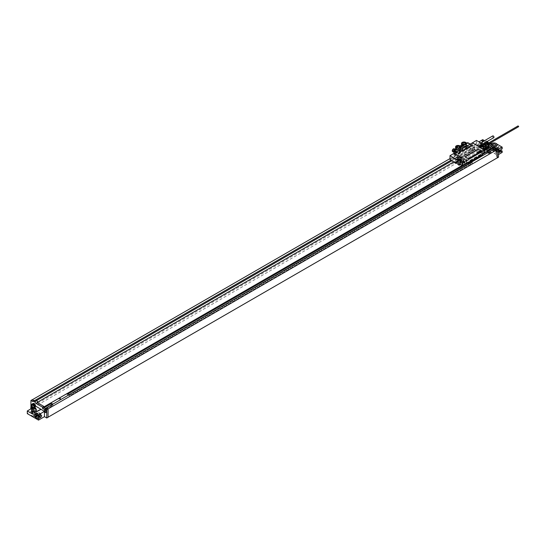 <?xml version="1.0" encoding="UTF-8"?>
<svg xmlns="http://www.w3.org/2000/svg" width="546" height="546" viewBox="0 0 546 546"><rect width="100%" height="100%" fill="white"/><g stroke="black" fill="none" stroke-linecap="round" stroke-linejoin="round"><path stroke-width="0.41" stroke-dasharray="2.73 2.05" d="M493.004 147.202L493.058 148.416M495.515 148.655L495.515 149.836L496.84 149.072L496.84 147.816M495.14 148.43L495.515 149.836M482.705 139.653L482.705 148.041L485.019 149.379L490.956 145.946L502.17 152.416M487.325 145.086L487.988 144.704L487.325 145.086A1.87 1.078 -120 0 0 486.008 142.799A2.45 1.413 60 0 0 484.78 142.677A2.45 1.413 60 0 0 484.712 145.393A2.45 1.413 60 0 0 487.087 146.99L487.824 147.413L487.824 148.328L485.019 146.71L485.019 149.379M494.328 147.386L492.772 148.362L487.325 145.222M492.772 148.362L496.225 150.546L498.525 149.222M498.525 157.173L496.225 155.849L496.225 150.546M495.748 148.444L496.84 149.072M488.499 142.997L489.434 143.537M486.889 141.639A2.334 1.351 60 0 1 486.5 140.895L484.357 142.131L483.367 141.557A2.334 1.351 60 0 1 483.101 141.803A2.334 1.351 60 0 1 482.439 141.885L451.146 160.121M483.101 141.803L485.251 140.561A2.334 1.351 60 0 0 485.51 140.322L486.5 140.895M485.251 140.561A2.334 1.351 60 0 1 484.589 140.65M497.433 149.338A1.31 0.758 -120 0 0 496.778 149.276A1.31 0.758 -120 0 0 496.58 150.321A1.31 0.758 -120 0 0 497.433 151.474A1.31 0.758 -120 0 0 498.088 151.535A1.31 0.758 -120 0 0 498.286 150.491A1.31 0.758 -120 0 0 497.433 149.338M483.858 146.308A1.31 0.758 -120 0 0 483.203 146.239A1.31 0.758 -120 0 0 483.005 147.29A1.31 0.758 -120 0 0 483.858 148.444A1.31 0.758 -120 0 0 484.514 148.505A1.31 0.758 -120 0 0 484.712 147.461A1.31 0.758 -120 0 0 483.858 146.308M484.78 148.348A1.31 0.758 60 0 0 484.937 148.212A1.31 0.758 60 0 0 484.131 146.151A1.31 0.758 -120 0 0 483.674 146.028A1.31 0.758 -120 0 0 483.476 146.089A1.31 0.758 -120 0 0 483.271 147.133A1.31 0.758 -120 0 0 484.131 148.287A1.31 0.758 60 0 0 484.78 148.348L484.514 148.505M484.65 146.383A0.655 0.375 60 0 1 484.65 147.454A0.655 0.375 -120 0 1 484.65 146.383M498.525 150.232A1.31 0.758 60 0 0 497.699 149.181A1.31 0.758 -120 0 0 497.249 149.058A1.31 0.758 -120 0 0 497.051 149.119A1.31 0.758 -120 0 0 496.846 150.164A1.31 0.758 -120 0 0 497.699 151.317A1.31 0.758 60 0 0 498.355 151.385L498.088 151.535M498.594 150.484A0.655 0.375 60 0 1 498.225 150.484A0.655 0.375 -120 0 1 498.225 149.413A0.655 0.375 60 0 1 498.525 149.713M482.705 148.041L30.931 408.872L33.245 410.203L27.3 413.636M46.321 407.917L48.041 408.906L48.075 417.24M496.225 155.849L498.525 154.525M495.051 149.679A1.59 0.915 0 0 0 493.325 149.481A1.59 0.915 0 0 0 492.342 150.327A1.59 0.915 0 0 0 492.806 150.976A1.59 0.915 0 0 0 494.54 151.174A1.59 0.915 0 0 0 495.522 150.327A1.59 0.915 0 0 0 495.051 149.679M498.293 150.867L494.089 153.092L496.089 154.245L499.945 151.815L498.293 150.867L494.089 153.092M493.004 147.816L491.359 146.86L487.148 149.085L489.155 150.239L493.004 147.816L491.359 147.051L487.148 149.276L489.155 150.43L493.004 148.007M35.128 417.472L39.332 415.247L35.019 412.756L31.163 415.178L35.128 417.656L39.332 415.247M39.332 415.438L35.019 412.947L31.163 415.37L35.128 417.656M33.77 416.188A1.59 0.915 180 0 1 33.306 415.54A1.59 0.915 180 0 1 34.289 414.694A1.59 0.915 180 0 1 36.016 414.892A1.59 0.915 180 0 1 36.486 415.54A1.59 0.915 180 0 1 35.504 416.386A1.59 0.915 180 0 1 33.77 416.188M34.896 406.292A1.87 1.078 -120 0 0 34.459 404.907M32.255 404.101A2.334 1.351 -120 0 0 31.921 405.057A2.334 1.351 -120 0 0 32.944 407.405A2.334 1.351 -120 0 0 34.739 408.033A2.334 1.351 -120 0 0 35.224 406.961A2.334 1.351 -120 0 0 35.224 406.859M34.739 408.033L34.412 408.224A2.334 1.351 60 0 0 34.896 407.152A2.334 1.351 -120 0 0 34.896 407.07M31.77 404.49A2.334 1.351 -120 0 0 31.593 405.248A2.334 1.351 60 0 0 32.61 407.596A2.334 1.351 60 0 0 34.412 408.224M35.422 406.736L35.422 408.64L34.657 408.196A2.45 1.413 60 0 1 32.48 406.927A2.45 1.413 60 0 1 32.03 404.204M35.422 408.64L36.056 408.244L36.056 409.159L32.487 411.411A3.269 1.891 0 0 0 31.627 412.68M30.931 408.804L30.931 407.5M36.056 408.244L35.319 407.814A2.45 1.413 60 0 1 32.944 406.217A2.45 1.413 60 0 1 33.013 403.508M36.056 409.159L33.245 407.534L33.245 410.203M44.888 410.203A1.31 0.758 -120 0 0 44.847 411.274A1.31 0.758 -120 0 0 45.659 412.298A1.31 0.758 -120 0 0 46.164 412.421M31.313 407.173A1.31 0.758 -120 0 0 31.272 408.244A1.31 0.758 -120 0 0 32.091 409.268A1.31 0.758 -120 0 0 32.74 409.336A1.31 0.758 -120 0 0 32.944 408.285A1.31 0.758 -120 0 0 32.091 407.132A1.31 0.758 -120 0 0 31.436 407.07A1.31 0.758 -120 0 0 31.361 407.125L31.436 407.07M32.74 409.336L32.473 409.493A1.31 0.758 60 0 0 32.671 408.442A1.31 0.758 60 0 0 31.818 407.289A1.31 0.758 -120 0 0 31.381 407.166M31.013 407.371A1.31 0.758 -120 0 0 31.818 409.425A1.31 0.758 60 0 0 32.275 409.548A1.31 0.758 60 0 0 32.473 409.493M31.62 408.469A0.655 0.375 60 0 1 31.293 409.193A0.655 0.375 -120 0 1 30.972 408.852M44.588 410.401A1.31 0.758 -120 0 0 45.393 412.455A1.31 0.758 60 0 0 45.844 412.585M450.006 158.606L478.972 141.885M485.51 140.322L483.367 141.557M483.121 141.496L482.439 141.885M484.739 142.875A2.334 1.351 60 0 1 484.357 142.131M494.116 149.024L495.468 149.884L494.048 149.065M487.182 143.762L488.117 144.301M487.114 143.803L488.049 144.342M462.442 165.895L486.779 151.276L486.452 152.3L487.51 151.692M486.452 151.658L493.058 147.843M43.926 407.145L50.532 403.712M67.868 393.7L67.042 393.796L67.042 394.444L68.1 393.837M67.042 393.796L469.942 161.186L470.379 162.087M467.13 163.459L469.942 161.834M486.779 151.276L487.394 151.624M488.499 152.266L488.533 152.86L495.14 149.044M486.452 152.3L488.861 153.692L488.533 152.86M470.27 160.804L471.437 161.48M471.99 161.8L488.533 152.286M470.932 162.408L472.351 163.227L472.017 161.821M46.007 408.094L472.017 162.387M51.522 404.552L52.942 405.371L52.614 404.531M488.977 149.966L461.916 165.595M486.779 151.843L488.977 150.58M67.376 393.987L67.376 393.413M46.007 408.347L46.39 409.138L45.065 409.896M46.39 407.876L46.39 409.138M35.886 399.911A2.334 1.351 60 0 1 35.627 400.15A2.334 1.351 60 0 1 35.285 400.259M45.298 408.51L46.342 409.186L52.942 405.371M43.926 407.794L46.342 409.186M43.878 406.504L36.978 402.354M34.139 400.716L34.964 400.402L34.964 401.481L37.804 403.119L37.804 402.047M32.255 399.795L34.139 400.88M488.861 153.692L495.468 149.884M67.042 394.444L69.458 395.836L472.351 163.227M488.861 153.044L495.468 149.235M46.342 408.538L52.942 404.723M69.458 395.836L69.458 395.188L472.351 162.578M483.265 141.578L482.439 142.056L482.439 143.134L483.367 143.666M484.35 144.233L485.278 144.772L485.278 143.694M34.964 401.481L36.787 400.43M452.081 160.661L482.439 143.134M37.804 403.119L485.278 144.772M483.695 144.608L453.897 161.814M490.902 148.102A0.935 0.539 0 0 0 490.629 147.734L488.977 146.785A0.935 0.539 0 0 0 487.66 146.785L466.523 158.988A0.935 0.539 0 0 0 466.25 159.371A0.935 0.539 0 0 0 466.523 159.746L468.175 160.701A0.935 0.539 0 0 0 469.492 160.701L488.977 149.454M487.523 146.819L466.523 158.947A0.935 0.539 0 0 0 466.25 159.33A0.935 0.539 0 0 0 466.523 159.712L468.175 160.661A0.935 0.539 0 0 0 469.492 160.661L488.977 149.413M32.173 408.155L33.245 407.534M37.189 415.779L39.537 414.544A1.188 0.689 -60 0 1 40.097 414.503A1.188 0.689 -60 0 1 40.213 415.642M34.548 414.25L36.896 413.015A1.188 0.689 -60 0 1 37.456 412.974A1.188 0.689 -60 0 1 37.647 413.909A1.188 0.689 -60 0 1 36.896 414.96L36.78 415.028M35.872 414.503L37.756 413.513A1.188 0.689 -60 0 1 38.316 413.472A1.188 0.689 -60 0 1 38.507 414.4A1.188 0.689 -60 0 1 37.756 415.451L37.217 415.793M37.189 418.468L40.411 416.543L41.046 414.646L40.411 413.472L37.189 415.267M37.694 416.072L38.623 415.513L39.503 416.018M39.851 416.223L40.411 416.543M38.623 415.513L39.264 413.615L38.623 412.448L35.408 414.237M38.623 412.448L40.411 413.472M39.264 413.615L41.046 414.646M35.319 407.814L34.657 408.196M34.814 407.118A2.218 1.283 60 0 1 34.35 408.121A2.218 1.283 60 0 1 32.644 407.528A2.218 1.283 60 0 1 31.675 405.296A2.218 1.283 -120 0 1 32.132 404.279M34.105 407.562A2.218 1.283 60 0 1 33.647 408.531A2.218 1.283 60 0 1 32.651 408.483M487.988 144.84L488.513 145.147L490.445 144.124M488.315 145.373A2.334 1.351 -120 0 0 488.288 145.011A2.334 1.351 -120 0 0 487.551 143.318A2.334 1.351 -120 0 0 485.496 142.397A2.334 1.351 -120 0 0 485.019 143.468A2.334 1.351 -120 0 0 486.036 145.816A2.334 1.351 -120 0 0 487.837 146.444A2.334 1.351 -120 0 0 488.315 145.373M488.513 145.147L488.513 147.051L487.749 146.608A2.45 1.413 60 0 1 485.374 145.011A2.45 1.413 60 0 1 485.442 142.294A2.45 1.413 60 0 1 486.663 142.417A1.87 1.078 60 0 1 487.551 143.318A1.87 1.078 -120 0 1 487.988 144.704M488.165 146.253A2.334 1.351 60 0 0 488.65 145.181A2.334 1.351 -120 0 0 487.626 142.834A2.334 1.351 -120 0 0 485.831 142.206A2.334 1.351 -120 0 0 485.346 143.277A2.334 1.351 60 0 0 486.363 145.625A2.334 1.351 60 0 0 488.165 146.253L487.837 146.444M488.568 145.134A2.218 1.283 -120 0 0 487.598 142.902A2.218 1.283 -120 0 0 485.885 142.308A2.218 1.283 -120 0 0 485.428 143.325A2.218 1.283 60 0 0 486.397 145.557A2.218 1.283 60 0 0 488.104 146.151A2.218 1.283 60 0 0 488.568 145.134M486.998 141.796A2.218 1.283 -120 0 0 486.595 141.899A2.218 1.283 -120 0 0 486.131 142.916A2.218 1.283 60 0 0 487.1 145.147A2.218 1.283 60 0 0 488.813 145.741A2.218 1.283 60 0 0 489.271 144.724A2.218 1.283 -120 0 0 489.079 143.755A2.218 1.283 -120 0 0 488.643 142.916A3.733 3.733 0 0 1 489.079 143.755M487.087 146.99L487.749 146.608M487.824 147.413L488.513 147.051M487.824 148.328L491.721 146.267A3.269 1.891 180 0 1 496.246 146.328L496.246 143.694A3.269 1.891 180 0 1 497.194 144.936M491.482 143.578L496.246 146.328M489.967 143.851L485.019 146.71M500.389 150.512L500.853 150.778L500.853 150.266M502.17 148.846L499.064 146.546L499.064 147.058L496.717 148.532A1.188 0.689 120 0 0 495.973 149.584A1.188 0.689 120 0 0 496.157 150.512A1.188 0.689 120 0 0 496.717 150.471L499.064 149.235L499.938 150.252M499.064 149.235L498.211 148.744L498.211 146.56L495.857 148.034A1.188 0.689 120 0 0 495.113 149.085A1.188 0.689 120 0 0 495.304 150.02A1.188 0.689 120 0 0 495.857 149.979L498.211 148.744M499.064 147.058L498.211 146.56M496.935 144.096L496.246 143.694M490.956 143.277L490.956 145.946M494.328 147.577L492.772 148.553M500.853 148.089L498.505 149.563A1.188 0.689 120 0 0 497.754 150.614A1.188 0.689 120 0 0 497.945 151.542A1.188 0.689 120 0 0 498.505 151.501L499.146 151.16M500.853 150.778L497.631 152.566L496.997 151.399L497.631 149.502L500.853 147.577M499.064 146.546L495.85 148.471L495.215 150.375L495.85 151.542L499.064 149.747M497.631 149.502L495.85 148.471M497.631 152.566L495.85 151.542M496.997 151.399L495.215 150.375M494.089 153.276L496.089 154.436L499.945 152.006L498.293 151.058M485.612 148.655A1.31 0.758 180 0 1 485.995 149.188A1.31 0.758 180 0 1 485.182 149.884A1.31 0.758 180 0 1 483.763 149.72A1.31 0.758 180 0 1 483.381 149.188A1.31 0.758 180 0 1 484.186 148.492A1.31 0.758 180 0 1 485.612 148.655M464.626 162.292L463.104 163.172L461.015 162.851L460.455 161.65L461.984 160.77L464.066 161.09L464.626 162.292L464.626 163.82L461.732 165.486M463.465 161.439A1.31 0.758 180 0 1 463.847 161.971A1.31 0.758 180 0 1 463.042 162.667A1.31 0.758 180 0 1 461.616 162.503A1.31 0.758 180 0 1 461.233 161.971A1.31 0.758 180 0 1 462.039 161.275A1.31 0.758 180 0 1 463.465 161.439M483.162 150.068L482.603 148.867L484.125 147.98L486.213 148.307L486.766 149.508L485.244 150.389L483.162 150.068L483.162 151.59L482.603 148.867M461.732 165.261L463.104 164.469L463.104 163.172M461.984 160.77L461.984 162.292L464.066 162.612L464.066 161.09M464.066 162.612L464.626 163.82M484.125 147.98L484.125 149.276L485.51 148.478L485.51 150.027L480.555 152.887A0.935 0.539 -60 0 0 481.217 151.74L481.217 151.187L482.009 151.645A3.501 2.02 0 0 1 483.039 153.078A3.501 2.02 0 0 1 482.009 154.504L476.324 157.787L475.375 159.166L468.468 162.879A2.566 1.481 180 0 1 464.837 162.879L464.045 162.415A0.935 0.539 -60 0 1 463.581 162.462A0.935 0.539 -60 0 1 463.383 162.039L463.383 161.486L464.175 161.944A3.501 2.02 0 0 0 469.13 161.944L474.89 158.77M464.045 162.415L460.428 164.503M459.09 163.732L460.455 162.947L460.455 161.65M461.984 162.292L463.383 161.486M485.51 150.027L480.719 147.263L454.306 162.51M456.62 162.51L459.752 160.701L460.913 161.37L460.913 160.06L460.264 159.377L459.916 159.828L460.619 160.231M457.944 164.612L460.742 163.773L461.227 162.715L459.909 161.957L460.913 161.37M476.098 158.79L475.375 159.166L475.846 159.439M474.911 159.159L481.347 155.439A0.935 0.539 -120 0 0 481.818 155.487M488.977 150.71L488.151 150.232L485.244 151.911L483.162 151.59M481.217 151.187L482.603 150.389M466.653 160.551L466.653 163.602M485.244 151.911L485.244 150.389M485.51 148.478L488.151 150.007L486.766 150.805L486.766 149.508M463.104 164.469L461.015 164.148L460.455 162.947M484.125 149.276L486.213 149.604L486.766 150.805M461.015 164.148L461.015 162.851M457.944 163.909L458.913 163.35L457.596 162.585L458.497 161.548A0.99 0.573 0 0 0 458.415 161.78A0.99 0.573 0 0 0 458.701 162.182A0.99 0.573 0 0 0 459.787 162.305A0.99 0.573 0 0 0 460.401 161.78A0.99 0.573 0 0 0 460.107 161.377A0.99 0.573 0 0 0 459.009 161.254L459.009 160.742L458.497 161.548M456.62 163.145L457.596 162.585M458.913 164.053L458.913 162.831L457.596 162.066M460.742 163.773L460.742 162.551L458.913 162.831M461.227 162.715L461.227 161.5L460.742 162.551M459.909 161.957L459.909 160.736L461.227 161.5M459.909 160.736L459.009 161.254M460.401 161.78L460.401 160.155A0.99 0.573 180 0 0 460.107 159.753A0.99 0.573 0 0 0 459.95 159.678M458.858 159.678A0.99 0.573 0 0 0 458.415 160.155A0.99 0.573 0 0 0 458.701 160.565A0.99 0.573 180 0 0 459.787 160.688A0.99 0.573 180 0 0 460.401 160.155M458.053 159.398A1.891 1.092 0 0 0 457.514 160.155A1.891 1.092 0 0 0 458.067 160.934A1.891 1.092 180 0 0 460.128 161.166A1.891 1.092 180 0 0 461.295 160.155L461.295 158.633M460.756 159.398A1.891 1.092 180 0 1 461.295 160.155M459.009 160.742L460.619 159.814M456.62 162.121L458.497 161.036M460.913 160.06L459.752 159.384L459.752 160.701M459.752 159.384L455.46 161.862M456.408 161.855L459.916 159.828M455.924 161.718L459.916 159.412M456.272 161.684L460.264 159.377M476.426 140.418L476.426 144.212L480.227 146.403L453.808 161.657M480.227 146.403L480.719 147.263M466.591 160.585L454.17 153.419L454.101 156.866A35.121 20.277 -60 0 0 452.654 157.937L456.449 160.128A35.121 20.277 -60 0 1 460.585 157.344L473.45 149.918A35.121 20.277 -60 0 1 477.586 147.925L473.785 145.734A35.121 20.277 -60 0 0 472.331 146.342L472.331 142.929M474.474 147.127L474.467 149.447L474.467 147.147L471.969 148.86A35.121 20.277 -60 0 0 471.799 148.962L458.933 156.388A35.121 20.277 -60 0 0 458.763 156.49L455.275 158.081L455.275 160.381A14.305 8.258 180 0 1 457.773 158.442L470.98 150.819A14.305 8.258 180 0 1 474.337 149.379L474.474 149.427A14.305 8.258 180 0 1 471.969 151.385L458.763 159.016A14.305 8.258 180 0 1 455.405 160.456M455.275 160.381L455.275 158.081L457.773 155.917A35.121 20.277 -60 0 1 457.944 155.815L470.809 148.389A35.121 20.277 -60 0 1 470.98 148.294L474.337 147.072L474.337 149.379M454.17 156.907A35.121 20.277 -60 0 1 456.367 155.474L456.299 155.433A35.121 20.277 -60 0 1 456.79 155.146L459.589 153.535L459.329 150.921A2.43 1.399 0 0 0 460.462 149.734A2.43 1.399 0 0 0 459.909 148.846L462.435 147.386A2.43 1.399 0 0 0 466.031 147.051L466.85 147.202L459.589 151.392M470.249 147.147L468.038 145.864L468.038 142.97L470.249 144.246L470.249 147.147L466.85 149.488L469.649 147.72A35.121 20.277 -60 0 1 470.14 147.447L470.14 144.048M466.85 147.202L466.85 149.338L459.589 153.685L459.275 151.215M470.249 144.246L470.202 147.488A35.121 20.277 -60 0 1 472.399 146.383L472.331 146.342M452.654 157.937L450.006 159.459M476.426 144.212L473.785 145.734M454.101 156.866L454.101 153.303M472.399 142.895L472.399 146.383M470.256 144.055L472.003 145.14M481.422 151.146A0.703 0.403 0 0 0 481.217 150.88L478.903 149.549A0.703 0.403 0 0 0 477.914 149.549L465.697 156.6A0.703 0.403 0 0 0 465.492 156.873M456.367 152.075L456.367 155.474M456.299 155.433L456.299 152.191M456.203 152.245L456.285 155.48L459.589 153.685M460.462 146.908L460.182 147.065A2.43 1.399 180 0 0 459.159 146.478L459.159 148.717L458.135 149.311A2.43 1.399 180 0 0 455.753 150.232L455.753 151.542A2.43 1.399 0 0 0 455.603 152.027A2.43 1.399 0 0 0 456.32 153.016L454.306 154.177L453.972 153.378M455.753 151.542L456.825 149.843L456.818 148.553L458.135 149.311M466.85 149.488L466.031 149.338A2.43 1.399 180 0 1 462.435 149.672L462.79 149.468L462.237 149.065L462.79 149.665A2.532 1.461 -60 0 1 459.903 151.911A2.532 1.461 -60 0 1 459.555 151.535L456.825 149.843M458.852 151.017L459.555 151.535M460.462 149.734L460.462 152.027A2.43 1.399 180 0 0 459.909 151.133L459.555 151.338M460.462 152.027A2.43 1.399 180 0 1 459.329 153.208L459.275 153.501M456.777 152.75A1.774 1.024 180 0 1 456.258 152.027A1.774 1.024 180 0 1 457.357 151.078A1.774 1.024 180 0 1 459.288 151.297A1.774 1.024 180 0 1 459.807 152.027A1.774 1.024 180 0 1 458.715 152.969A1.774 1.024 180 0 1 456.777 152.75M462.237 149.065L460.203 147.891L463.151 147.277A2.43 1.399 0 0 1 465.697 147.597L464.216 146.328L463.868 145.366L464.216 144.67A1.638 0.942 -60 0 1 466.018 143.386A1.638 0.942 -60 0 1 466.359 144.13A1.638 0.942 -60 0 1 465.642 145.775A1.638 0.942 -60 0 1 464.387 146.212A1.638 0.942 -60 0 1 464.216 146.069M464.216 144.67L465.697 143.141L466.393 143.543L466.393 144.683L468.038 145.864L465.697 147.597M462.721 149.317A1.774 1.024 180 0 1 462.203 148.594A1.774 1.024 180 0 1 463.301 147.645A1.774 1.024 180 0 1 465.233 147.87A1.774 1.024 180 0 1 465.752 148.594A1.774 1.024 180 0 1 464.66 149.536A1.774 1.024 180 0 1 462.721 149.317M459.159 146.478L459.985 146M459.159 148.717A2.532 1.461 -60 0 1 461.759 147.133A2.532 1.461 -60 0 1 461.827 147.174L461.827 144.936M456.32 153.016L455.617 151.03A1.638 0.942 -60 0 1 453.815 152.314A1.638 0.942 -60 0 1 453.48 151.57A1.638 0.942 -60 0 1 454.19 149.925A1.638 0.942 -60 0 1 455.453 149.488A1.638 0.942 -60 0 1 455.617 149.631L455.733 149.133M460.182 147.065L460.182 147.713A2.43 1.399 180 0 1 460.462 148.369M455.61 150.13L455.617 151.03L455.61 150.13M461.827 147.174L461.554 147.345A2.43 1.399 180 0 1 461.547 147.284A2.43 1.399 180 0 1 463.151 145.966L463.151 147.277M464.216 144.41L465.697 143.939A2.43 1.399 180 0 1 466.407 144.936M466.393 144.683L465.697 145.891L464.216 146.328M465.636 143.148L466.318 143.025L465.636 143.148M466.407 143.53L465.697 143.939M455.617 151.29L454.142 152.559L453.446 152.157M455.125 149.242L455.617 149.372M461.554 147.345L460.23 146.581L460.203 147.891M458.988 145.55A2.532 1.461 -60 0 1 459.138 145.618A2.532 1.461 -60 0 1 459.664 146.778A2.532 1.461 -60 0 1 458.558 149.331A2.532 1.461 -60 0 1 456.599 150.007A2.532 1.461 -60 0 1 456.081 148.846A2.532 1.461 -60 0 1 456.982 146.533A2.532 1.461 -60 0 1 458.777 145.502M462.435 149.672L462.435 149.556A1.918 1.106 -60 0 1 461.172 151.283A1.918 1.106 -60 0 1 459.909 151.01A1.918 1.106 -60 0 1 459.821 150.498L459.821 150.232A1.59 0.915 -60 0 1 460.94 148.287A1.59 0.915 -60 0 1 461.732 148.212A1.59 0.915 -60 0 1 462.066 148.935A1.59 0.915 -60 0 1 461.37 150.539A1.59 0.915 -60 0 1 460.148 150.962A1.59 0.915 -60 0 1 459.821 150.232M459.909 151.133L459.909 149.884A1.918 1.106 -60 0 1 461.172 148.157A1.918 1.106 -60 0 1 462.435 148.43L462.435 147.386M459.821 150.498A1.918 1.106 -60 0 1 459.909 149.884L459.909 148.846M462.523 148.935A1.918 1.106 -60 0 1 462.435 149.556L462.435 148.43A1.918 1.106 -60 0 1 462.523 148.935M459.22 147.297A1.59 0.915 120 0 0 458.893 146.574A1.59 0.915 120 0 0 457.671 146.997A1.59 0.915 120 0 0 456.975 148.594A1.59 0.915 120 0 0 457.309 149.324A1.59 0.915 120 0 0 458.101 149.242A1.59 0.915 120 0 0 459.22 147.297L459.22 147.031A1.918 1.106 120 0 0 457.869 146.253A1.918 1.106 120 0 0 456.517 148.594A1.918 1.106 120 0 0 457.869 149.379A1.918 1.106 120 0 0 459.22 147.031M460.23 146.581L463.151 145.966M455.753 150.232L456.818 148.553M482.371 146.697L482.937 147.29L482.371 146.697M480.064 143.141A1.563 0.901 -120 0 0 479.279 143.066A1.563 0.901 -120 0 0 479.04 144.315A1.563 0.901 -120 0 0 480.064 145.7A1.563 0.901 -120 0 0 480.842 145.775A1.563 0.901 -120 0 0 481.081 144.519A1.563 0.901 -120 0 0 480.064 143.141M518.372 126.679L518.038 126.106M481.238 143.189A1.003 0.58 60 0 1 481.531 144.731L481.538 144.704A1.085 0.628 60 0 1 480.828 144.861A1.085 0.628 -120 0 1 480.07 143.707A1.085 0.628 -120 0 1 480.555 142.997A1.085 0.628 -120 0 1 480.828 143.093A1.085 0.628 60 0 1 481.538 144.704L481.272 145.373A1.563 0.901 60 0 0 480.234 143.038A1.563 0.901 -120 0 0 479.838 142.895A1.563 0.901 -120 0 0 479.456 142.963A1.563 0.901 -120 0 0 479.211 144.219A1.563 0.901 -120 0 0 480.234 145.598A1.563 0.901 60 0 0 481.019 145.673L480.842 145.775M493.775 137.66A1.003 0.58 60 0 1 493.27 137.612A1.003 0.58 -120 0 1 492.615 136.725A1.003 0.58 -120 0 1 492.772 135.92M486.213 149.604L486.213 148.307M482.882 146.601A1.891 1.092 180 0 1 483.442 147.372A1.891 1.092 180 0 1 482.275 148.382A1.891 1.092 180 0 1 480.207 148.143A1.891 1.092 180 0 1 479.654 147.372A1.891 1.092 180 0 1 480.821 146.369A1.891 1.092 180 0 1 482.882 146.601M480.391 148.041A1.638 0.942 0 0 0 482.173 148.246A1.638 0.942 0 0 0 483.183 147.372A1.638 0.942 0 0 0 482.705 146.71A1.638 0.942 0 0 0 480.924 146.505A1.638 0.942 0 0 0 479.914 147.372A1.638 0.942 0 0 0 480.391 148.041M488.445 147.359L487.708 146.929M487.667 147.638L487.209 147.215L487.667 147.638M487.728 147.768L486.971 147.331L487.728 147.768M487.285 148.027L486.452 147.632L487.285 148.027M487.018 148.178L486.281 147.727L487.018 148.178M486.356 148.021L486.698 148.184L486.356 148.021M486.541 148.457L485.64 148.102L486.541 148.457M486.22 148.642L485.442 148.212L486.22 148.642M485.544 148.71L485.913 148.655L485.401 148.239L485.544 148.71M485.421 148.812L485.053 148.532L485.421 148.812M485.53 148.744L484.896 148.553L485.53 148.744M484.937 149.058L484.548 148.73L484.937 149.058M484.991 149.188L484.37 148.833L484.991 149.188M484.937 149.386L484.036 149.024L484.937 149.386M488.902 144.062A3.556 2.054 120 0 0 488.895 143.878A3.726 2.15 0 0 0 488.37 143.434A3.726 2.15 120 0 0 488.247 142.759A3.556 2.054 0 0 0 487.926 142.574A3.726 2.15 -60 0 1 488.049 143.25A3.726 2.15 0 0 0 487.278 142.943A3.556 2.054 -60 0 1 487.285 143.127A3.556 2.054 -60 0 1 487.278 143.318A3.726 2.15 180 0 1 488.049 143.625A3.726 2.15 -60 0 1 487.926 144.437A3.556 2.054 180 0 1 488.247 144.629A3.726 2.15 120 0 0 488.37 143.81A3.726 2.15 180 0 1 488.895 144.253A3.556 2.054 120 0 0 488.902 144.062M479.791 156.654L479.456 155.938L478.351 156.579L479.593 156.77M464.168 144.444L463.595 144.772L463.308 144.369L464.168 143.298L464.168 144.444M453.596 150.546L453.023 150.873L452.743 150.471L453.596 149.399L453.596 150.546M32.487 408.585L32.487 411.411M40.861 415.301L39.537 414.544M37.756 413.513L36.896 413.015M37.756 415.451L36.896 414.96M486.663 142.417L486.008 142.799M491.721 143.448L491.721 146.267M499.822 150.321L498.505 149.563M496.717 148.532L495.857 148.034M499.017 151.802L498.505 151.501M496.717 150.471L495.857 149.979M464.837 162.879A0.935 0.539 -60 0 1 464.373 162.92A0.935 0.539 -60 0 1 464.175 162.496L463.383 162.039M467.519 163.022A3.501 2.02 180 0 1 464.175 162.496L464.175 161.944M468.468 162.879A0.935 0.539 -120 0 0 468.939 162.92M480.555 152.887L481.347 153.344A2.566 1.481 180 0 1 481.347 155.439M481.217 151.74L482.009 152.197A3.501 2.02 180 0 1 483.039 153.631A3.501 2.02 180 0 1 482.93 154.129M481.347 153.344A0.935 0.539 120 0 0 482.009 152.197L482.009 151.645M456.79 155.146L457.944 155.815M458.933 156.388L460.585 157.344M458.763 156.49L458.763 159.016M471.969 148.86L471.969 151.385M471.799 148.962L473.45 149.918M469.649 147.72L470.809 148.389M470.98 148.294L470.98 150.819M457.773 155.917L457.773 158.442M453.985 154.081L453.822 153.467L456.19 155.262M454.142 152.559L454.306 154.177L456.517 155.453M469.922 147.713L465.697 145.891M454.258 148.799A1.638 0.942 -60 0 1 454.6 149.549A1.638 0.942 -60 0 1 453.89 151.194A1.638 0.942 -60 0 1 452.627 151.631M453.378 148.921A1.447 0.833 -60 0 1 454.333 149.549A1.447 0.833 -60 0 1 453.31 151.317A1.447 0.833 -60 0 1 452.286 150.73M464.905 143.448A1.447 0.833 -60 0 1 463.882 145.216A1.447 0.833 -60 0 1 462.858 144.629A1.447 0.833 -60 0 1 463.882 142.854A1.447 0.833 -60 0 1 464.905 143.448M465.165 143.448A1.638 0.942 -60 0 1 464.455 145.093A1.638 0.942 -60 0 1 463.192 145.529A1.638 0.942 -60 0 1 462.858 144.779A1.638 0.942 -60 0 1 463.568 143.134A1.638 0.942 -60 0 1 464.83 142.697A1.638 0.942 -60 0 1 465.165 143.448M464.755 146.949L464.707 146.458M455.733 152.157L455.125 151.993M468.038 142.97L466.393 143.543M466.031 149.338L466.031 147.051M459.329 153.208L459.329 150.921M466.537 149.311L466.537 147.017M480.828 142.956A1.003 0.58 -120 0 0 480.528 142.991A1.003 0.58 -120 0 0 480.378 143.796A1.003 0.58 -120 0 0 481.033 144.676A1.003 0.58 60 0 0 481.531 144.731L482.719 144.048M481.135 146.915A1.638 0.942 0 0 0 481.961 146.915M482.705 145.332A1.638 0.942 0 0 0 480.46 145.297M484.937 148.212A1.399 1.399 0 0 0 483.674 146.028M498.525 149.686A1.399 1.399 0 0 0 497.249 149.058M33.306 409.862L33.306 415.54M36.486 409.862L36.486 415.54M30.958 408.852A1.399 1.399 0 0 0 32.275 409.548M33.477 401.392L35.627 400.15M41.421 415.267L40.097 414.503M38.316 413.472L37.456 412.974M34.35 408.121L33.647 408.531M492.342 150.327L492.342 144.84M495.522 150.327L495.522 144.84M486.595 141.899L485.885 142.308M488.813 145.741L488.104 146.151M484.78 142.677L485.442 142.294M497.945 151.542L499.262 152.307M495.304 150.02L496.157 150.512M485.995 147.659L485.995 149.188M483.381 147.659L483.381 149.188M466.728 163.479L463.581 162.462M483.039 153.078L482.971 154.102M458.415 161.78L458.415 160.155M457.514 160.155L457.514 158.633M455.268 160.408L455.268 158.108M454.074 154.197L456.285 155.48M462.203 143.407L462.203 148.594M465.752 143.407L465.752 148.594M456.258 146.84L456.258 152.027M459.807 146.84L459.807 152.027M455.603 152.027L455.603 150.614M455.603 149.775L455.603 149.154M455.453 149.488L455.05 149.256M464.387 146.212L462.803 144.704C463.199 143.148 463.875 142.479 464.83 142.697L466.018 143.386M461.547 147.284L461.547 145.1M453.815 152.314L453.412 152.081M461.759 147.133L459.138 145.618M459.903 151.911L456.599 150.007M458.893 146.574L461.732 148.212M457.309 149.324L460.148 150.962M459.179 153.371L459.179 151.078M482.473 146.485L484.705 145.195M482.937 147.29L485.64 145.734M480.712 142.888L479.838 142.895M463.847 160.442L463.847 161.971M461.233 160.442L461.233 161.971M483.442 145.85L483.442 147.372M479.654 145.85L479.654 147.372M483.183 147.372L483.183 146.396M479.914 147.372L479.914 146.396"/><path stroke-width="0.82" d="M487.51 151.692L493.058 148.225M488.977 150.58L493.386 148.034L493.386 147.42L488.977 149.966M488.117 144.301L493.386 147.42M46.007 408.094L495.14 148.43L497.167 149.604L497.201 157.937L498.525 157.173L498.525 148.785L496.84 147.816L495.515 148.573L497.201 149.549L497.201 157.937M493.004 147.127L494.328 146.362L494.328 147.625L495.748 148.444M493.058 148.355L494.328 147.625M487.114 143.803L486.104 143.052A2.334 1.351 -120 0 0 486.609 143.434L487.933 142.67L488.499 142.997M489.434 143.537L494.328 146.362M487.933 142.67A2.334 1.351 60 0 1 486.889 141.639M484.589 140.65A2.334 1.351 60 0 1 484.084 140.445L482.705 139.653L481.381 140.418L482.76 141.209A2.334 1.351 -120 0 0 483.265 141.414M498.525 150.232A1.31 0.758 60 0 1 498.525 151.215A1.399 1.399 0 0 0 498.525 149.686M498.525 149.713A0.655 0.375 60 0 1 498.594 150.484M35.224 406.859A2.334 1.351 -120 0 0 35.197 406.606L32.487 408.585A3.269 1.891 0 0 0 31.627 409.862L31.627 412.68A3.269 1.891 0 0 0 32.583 414.018L27.3 410.967L27.3 413.636L38.513 420.106L38.513 418.721L37.189 417.956L37.189 418.468L34.548 416.434L34.548 414.25L35.408 414.748L35.408 414.237L38.513 416.543L40.861 415.301A1.188 0.689 -60 0 1 41.421 415.267A1.188 0.689 -60 0 1 41.605 416.195A1.188 0.689 -60 0 1 40.861 417.246L38.513 418.721M37.087 402.457L37.804 401.876L36.978 402.354A2.334 1.351 -120 0 0 37.483 402.736L36.159 403.501L42.554 407.193L42.554 408.449L45.065 409.896L45.065 408.64L46.39 407.876L48.075 408.852L48.075 417.24L46.751 418.004L44.458 416.68L38.513 420.106M48.075 417.199L497.167 157.917M498.525 154.525L502.17 152.416L502.17 151.03L500.853 150.266L499.146 151.16M33.77 410.51A1.59 0.915 180 0 1 33.306 409.862A1.59 0.915 180 0 1 34.289 409.015A1.59 0.915 180 0 1 36.016 409.213A1.59 0.915 180 0 1 36.486 409.862A1.59 0.915 180 0 1 35.504 410.708A1.59 0.915 180 0 1 33.77 410.51M32.03 404.204A2.45 1.413 60 0 1 32.35 403.883L33.013 403.508A2.45 1.413 60 0 1 34.234 403.624A1.87 1.078 60 0 1 35.558 405.917L35.135 406.292M35.558 406.047L44.349 411.315M31.627 409.862A3.269 1.891 0 0 0 33.579 411.588A3.269 1.891 0 0 0 37.108 411.254L40.998 409.193M35.197 406.606A2.334 1.351 -120 0 0 34.459 404.907A2.334 1.351 -120 0 0 32.405 403.985A2.334 1.351 -120 0 0 32.255 404.101M34.896 407.07A2.334 1.351 -120 0 0 33.845 404.77A2.334 1.351 -120 0 0 32.078 404.177A2.334 1.351 -120 0 0 31.77 404.49M32.35 403.883A2.45 1.413 60 0 1 33.572 404.006A1.87 1.078 -120 0 1 34.459 404.907M38.513 416.543L38.513 414.81L32.583 411.384A3.269 1.891 0 0 0 37.108 411.445L40.998 409.384M30.931 407.5L30.931 400.477L32.31 401.276A2.334 1.351 60 0 0 33.477 401.392A2.334 1.351 60 0 0 33.743 401.146L34.732 401.72A2.334 1.351 60 0 0 36.159 403.501M45.065 408.64L46.751 409.616L46.751 418.004M44.458 416.68L44.458 411.732M46.164 412.421A1.31 0.758 -120 0 0 46.314 412.367A1.31 0.758 -120 0 0 46.512 411.315A1.31 0.758 -120 0 0 45.659 410.169A1.31 0.758 -120 0 0 45.011 410.101A1.31 0.758 -120 0 0 44.888 410.203M31.163 407.227A1.31 0.758 -120 0 0 31.013 407.371A1.399 1.399 0 0 0 30.958 408.852M30.972 408.852A0.655 0.375 -120 0 1 31.293 408.128A0.655 0.375 60 0 1 31.62 408.469M45.393 410.319A1.31 0.758 -120 0 0 44.738 410.258A1.31 0.758 -120 0 0 44.588 410.401A1.399 1.399 0 0 0 45.844 412.585A1.31 0.758 60 0 0 46.048 412.523A1.31 0.758 60 0 0 46.246 411.472A1.31 0.758 60 0 0 45.393 410.319M44.868 411.158A0.655 0.375 60 0 1 44.868 412.223A0.655 0.375 -120 0 1 44.868 411.158M478.972 141.885L481.381 140.418M32.316 399.754L450.006 158.606M35.285 400.259A2.334 1.351 60 0 1 34.964 400.238L34.139 400.716A2.334 1.351 -120 0 1 33.634 400.511L32.255 399.72L30.931 400.477M486.104 143.052L485.278 143.53A2.334 1.351 60 0 1 484.739 142.875M493.058 148.416L494.116 149.024M493.058 148.492L494.048 149.065M486.609 143.434L487.182 143.762M488.049 144.342L493.004 147.202M481.381 140.493L483.121 141.496M50.532 403.712L51.522 404.552M43.994 407.753L50.532 403.979M37.483 402.736L43.878 406.429L43.926 407.719L43.926 407.145L50.86 403.521L50.86 402.948L52.58 403.938M68.1 393.837L467.13 163.459M487.394 151.624L488.499 152.266M471.437 161.48L471.99 161.8M470.379 162.087L470.932 162.408M50.86 402.948L67.376 393.413L69.089 394.41M44.26 407.336L44.26 406.722L461.916 165.595M67.868 393.7L462.442 165.895M43.878 406.504L44.26 406.722M43.878 406.429L42.554 407.193M43.878 407.685L42.554 408.449M37.804 401.876A2.334 1.351 60 0 1 36.875 400.477L34.732 401.72M36.875 400.477L35.886 399.911L33.743 401.146M43.926 407.719L45.298 408.51M48.075 408.852L46.751 409.616M451.146 160.121L35.21 400.259M486.104 143.216L485.278 143.53M483.367 143.666L484.35 144.233M36.787 400.43L452.081 160.661M485.278 143.694L483.695 144.608M453.897 161.814L37.804 402.047M488.977 149.454L490.629 148.498A0.935 0.539 0 0 0 490.902 148.116A0.935 0.539 0 0 0 490.902 148.102L490.902 148.082A0.935 0.539 0 0 0 490.629 147.7L488.977 146.744A0.935 0.539 0 0 0 487.66 146.744L487.523 146.819M488.977 149.413L490.629 148.464A0.935 0.539 0 0 0 490.902 148.082M497.167 149.604L48.075 408.886M497.201 149.549L498.525 148.785M44.362 411.431L38.513 414.81M27.3 410.967L32.173 408.155M35.408 414.748L35.872 414.503M40.213 415.642A1.188 0.689 -60 0 1 39.537 416.482L37.189 417.956M36.78 415.028L34.548 416.434M37.217 415.793L35.408 416.926M35.408 417.437L37.694 416.072M39.503 416.018L39.851 416.223M34.814 407.104A2.218 1.283 60 0 1 34.814 407.118A2.218 1.283 -120 0 0 33.845 404.873A2.218 1.283 -120 0 0 32.132 404.279L31.429 404.688A2.218 1.283 -120 0 0 30.972 405.705A2.218 1.283 60 0 0 31.156 406.674A3.733 3.733 0 0 0 31.791 407.773A2.218 1.283 60 0 1 31.156 406.674M31.429 404.688A2.218 1.283 -120 0 1 33.142 405.282A2.218 1.283 -120 0 1 34.105 407.514A2.218 1.283 60 0 1 34.105 407.562M32.651 408.483A2.218 1.283 60 0 1 31.791 407.773M492.82 145.495A1.59 0.915 0 0 0 494.546 145.686A1.59 0.915 0 0 0 495.522 144.84A1.59 0.915 0 0 0 495.051 144.192A1.59 0.915 0 0 0 493.325 143.994A1.59 0.915 0 0 0 492.342 144.84A1.59 0.915 0 0 0 492.799 145.482M490.445 144.124L491.721 143.448A3.269 1.891 0 0 1 495.249 143.113A3.269 1.891 0 0 1 497.201 144.84A3.269 1.891 0 0 1 496.341 146.116L494.328 147.386M488.452 142.656A3.733 3.733 0 0 1 488.643 142.916A2.218 1.283 -120 0 0 488.452 142.656A2.218 1.283 -120 0 0 486.998 141.796M489.967 143.851L490.956 143.277L491.482 143.578M499.938 150.252L500.389 150.512M498.525 149.222L502.17 147.12L502.17 148.846L499.822 150.321A1.188 0.689 120 0 0 499.078 151.372A1.188 0.689 120 0 0 499.262 152.307A1.188 0.689 120 0 0 499.822 152.266L502.17 151.03M502.17 147.12L496.935 144.096M497.194 144.936A3.269 1.891 180 0 1 497.201 145.031A3.269 1.891 180 0 1 496.341 146.308L494.328 147.577M462.558 162.913L462.558 165.964L466.653 163.602L466.653 160.551L454.101 153.303L450.006 155.671L462.558 162.913L484.814 150.061L472.399 142.895L470.318 144.096M463.465 159.91A1.31 0.758 180 0 1 463.847 160.442A1.31 0.758 180 0 1 463.042 161.145A1.31 0.758 180 0 1 461.616 160.981A1.31 0.758 180 0 1 461.233 160.442A1.31 0.758 180 0 1 462.039 159.746A1.31 0.758 180 0 1 463.465 159.91M460.742 157.862A1.891 1.092 0 0 0 458.681 157.623A1.891 1.092 0 0 0 457.514 158.633A1.891 1.092 0 0 0 458.067 159.405A1.891 1.092 0 0 0 460.128 159.644A1.891 1.092 0 0 0 461.295 158.633A1.891 1.092 0 0 0 460.742 157.862M472.331 142.779L484.882 150.027L488.977 147.659L476.426 140.418L472.331 142.929M485.612 147.127A1.31 0.758 180 0 1 485.995 147.659A1.31 0.758 180 0 1 485.182 148.355A1.31 0.758 180 0 1 483.763 148.191A1.31 0.758 180 0 1 483.381 147.659A1.31 0.758 180 0 1 484.186 146.963A1.31 0.758 180 0 1 485.612 147.127M482.882 145.079A1.891 1.092 180 0 1 483.442 145.85A1.891 1.092 180 0 1 482.275 146.86A1.891 1.092 180 0 1 480.207 146.621A1.891 1.092 180 0 1 479.654 145.85A1.891 1.092 180 0 1 480.821 144.84A1.891 1.092 180 0 1 482.882 145.079M456.299 152.191L470.256 144.055L472.003 145.065L458.067 153.187L456.32 152.177L454.238 153.378M456.299 152.034L458.067 153.112M460.428 164.503L459.09 165.281L459.09 163.732L462.558 165.964M450.006 155.671L450.006 159.459L455.46 163.179L456.62 162.51M455.46 163.179L455.46 161.862L455.924 162.135L456.272 161.684L456.62 163.145L459.09 165.281M475.17 159.323L468.939 162.92A0.935 0.539 -120 0 0 469.13 162.496L475.088 159.33L474.89 158.77M488.977 147.659L488.977 150.71L476.453 157.862L475.586 159.63L474.952 158.736L466.653 163.527M459.95 159.678A0.99 0.573 0 0 0 458.858 159.678M460.742 159.384A1.891 1.092 180 0 1 460.756 159.398A1.891 1.092 0 0 0 458.053 159.398M455.924 162.135L456.408 161.855M484.882 153.078L484.882 150.027M484.814 150.061L484.814 153.037M472.003 145.065L458.067 153.187M465.492 156.852L465.492 156.886A0.703 0.403 0 0 0 465.697 157.173L468.011 158.511A0.703 0.403 0 0 0 469 158.511L481.217 151.454A0.703 0.403 0 0 0 481.217 150.846L478.903 149.508A0.703 0.403 0 0 0 477.914 149.508L465.697 156.566A0.703 0.403 0 0 0 465.697 157.139L468.011 158.47A0.703 0.403 0 0 0 469 158.47L481.217 151.419A0.703 0.403 0 0 0 481.422 151.133L481.422 151.167M470.208 144.083L456.203 152.245M453.972 153.378L454.306 150.519L456.32 149.358L455.125 149.242L454.142 149.809L453.446 152.157M462.721 144.13A1.774 1.024 180 0 1 462.203 143.407A1.774 1.024 180 0 1 463.301 142.465A1.774 1.024 180 0 1 465.233 142.683A1.774 1.024 180 0 1 465.752 143.407A1.774 1.024 180 0 1 464.66 144.356A1.774 1.024 180 0 1 462.721 144.13M460.182 146.191A2.43 1.399 0 0 0 459.159 145.598A2.43 1.399 0 0 0 455.603 146.84A2.43 1.399 0 0 0 458.033 148.246A2.43 1.399 0 0 0 460.462 146.84A2.43 1.399 0 0 0 460.182 146.191M456.777 147.563A1.774 1.024 180 0 1 456.258 146.84A1.774 1.024 180 0 1 457.357 145.891A1.774 1.024 180 0 1 459.288 146.116A1.774 1.024 180 0 1 459.807 146.84A1.774 1.024 180 0 1 458.715 147.789A1.774 1.024 180 0 1 456.777 147.563M461.827 144.062A2.43 1.399 0 0 0 462.851 144.649A2.43 1.399 0 0 0 466.407 143.407A2.43 1.399 0 0 0 463.977 142.008A2.43 1.399 0 0 0 461.547 143.407A2.43 1.399 0 0 0 461.827 144.062M459.985 146L461.827 144.936A2.43 1.399 180 0 0 462.851 145.529L460.462 146.908M460.462 146.84L460.462 148.369A2.43 1.399 180 0 1 458.961 149.659A2.43 1.399 180 0 1 456.32 149.358M462.851 145.529L462.851 146.178L460.462 147.556M466.407 143.407L466.407 144.936A2.43 1.399 180 0 1 462.851 146.178M466.407 143.53L468.038 142.97M455.726 149.133L455.125 149.242M518.038 126.106L518.7 126.488L518.372 126.679M480.712 142.888L492.772 135.92A1.003 0.58 -120 0 1 493.27 135.974A1.003 0.58 60 0 1 493.925 136.855A1.003 0.58 60 0 1 493.775 137.66L482.719 144.048M488.438 147.352L487.708 146.929M32.965 407.111A3.556 2.054 120 0 0 32.958 407.302A3.556 2.054 120 0 0 32.965 407.487A3.726 2.15 180 0 1 32.194 407.18A3.726 2.15 120 0 0 32.316 407.855A3.556 2.054 180 0 1 31.996 407.671A3.726 2.15 -60 0 1 31.873 406.995A3.726 2.15 180 0 1 31.347 406.552A3.556 2.054 -60 0 1 31.34 406.367A3.556 2.054 -60 0 1 31.347 406.176A3.726 2.15 0 0 0 31.873 406.62A3.726 2.15 -60 0 1 31.996 405.801A3.556 2.054 0 0 0 32.316 405.992A3.726 2.15 120 0 0 32.194 406.804A3.726 2.15 0 0 0 32.965 407.111M60.456 398.955L60.053 398.082L58.948 398.723L60.456 398.955M481.34 145.4L480.767 145.727L480.978 146.178L482.33 145.973L481.34 145.4M480.835 151.14L480.03 150.839L480.835 151.14M480.159 151.385L479.845 150.942L480.159 151.385M480.207 151.501L479.552 151.119L480.207 151.501M479.825 151.727L479.101 151.379L479.825 151.727M479.593 151.863L478.951 151.467L479.593 151.863M479.176 152.102L478.392 151.788L479.176 152.102M478.897 152.259L478.221 151.89L478.897 152.259M478.31 152.32L478.187 151.911L478.31 152.32M478.296 152.354L477.743 152.184L478.296 152.354M477.777 152.621L477.436 152.341L477.777 152.621M477.825 152.737L477.286 152.43L477.825 152.737M477.777 152.907L476.992 152.593L477.777 152.907M35.558 405.917L35.101 406.176M32.583 411.384L32.583 414.018M482.76 141.209L484.084 140.445M33.634 400.511L32.31 401.276M40.861 417.246L39.537 416.482M34.234 403.624L33.572 404.006M499.822 152.266L499.017 151.802M469.13 162.094L469.13 162.496A3.501 2.02 180 0 1 467.519 163.022M482.93 154.129A3.501 2.02 180 0 1 482.009 155.057L476.255 158.381M483.039 153.631L481.818 155.487A0.935 0.539 -120 0 0 482.009 155.057L482.009 154.654M456.517 151.795L454.306 150.519L454.142 149.809M456.087 152.314L453.446 151.017M453.412 152.081L452.627 151.631A1.638 0.942 -60 0 1 452.286 150.88A1.638 0.942 -60 0 1 453.003 149.235A1.638 0.942 -60 0 1 454.258 148.799L455.05 149.256M452.286 150.73A1.447 0.833 -60 0 1 453.378 148.921M466.318 143.032L467.71 142.779L469.922 144.055M453.822 153.467L453.985 154.081M481.238 143.189A1.003 0.58 60 0 0 481.033 143.038A1.003 0.58 -120 0 0 480.828 142.956M480.46 145.297A1.638 0.942 0 0 0 479.914 146A1.638 0.942 0 0 0 480.391 146.669A1.638 0.942 0 0 0 481.135 146.915M481.961 146.915A1.638 0.942 0 0 0 483.183 146A1.638 0.942 0 0 0 482.705 145.332M480.521 146.437A1.447 0.833 0 0 0 482.568 146.437A1.447 0.833 0 0 0 482.568 145.256A1.447 0.833 0 0 0 480.521 145.256A1.447 0.833 0 0 0 480.521 146.437M468.939 162.92L466.728 163.479M481.818 155.487L476.098 158.79M455.603 149.154L455.603 146.84M452.627 151.631L452.231 150.805C452.627 149.249 453.303 148.58 454.258 148.799M461.547 145.1L461.547 143.407M467.942 142.759L470.154 144.035M465.963 143.093L467.813 142.738M484.705 145.195L518.134 125.894M485.64 145.734L518.604 126.699M483.183 146.396L482.664 145.25C481.122 144.813 480.207 145.065 479.914 146L479.914 146.396"/></g></svg>
